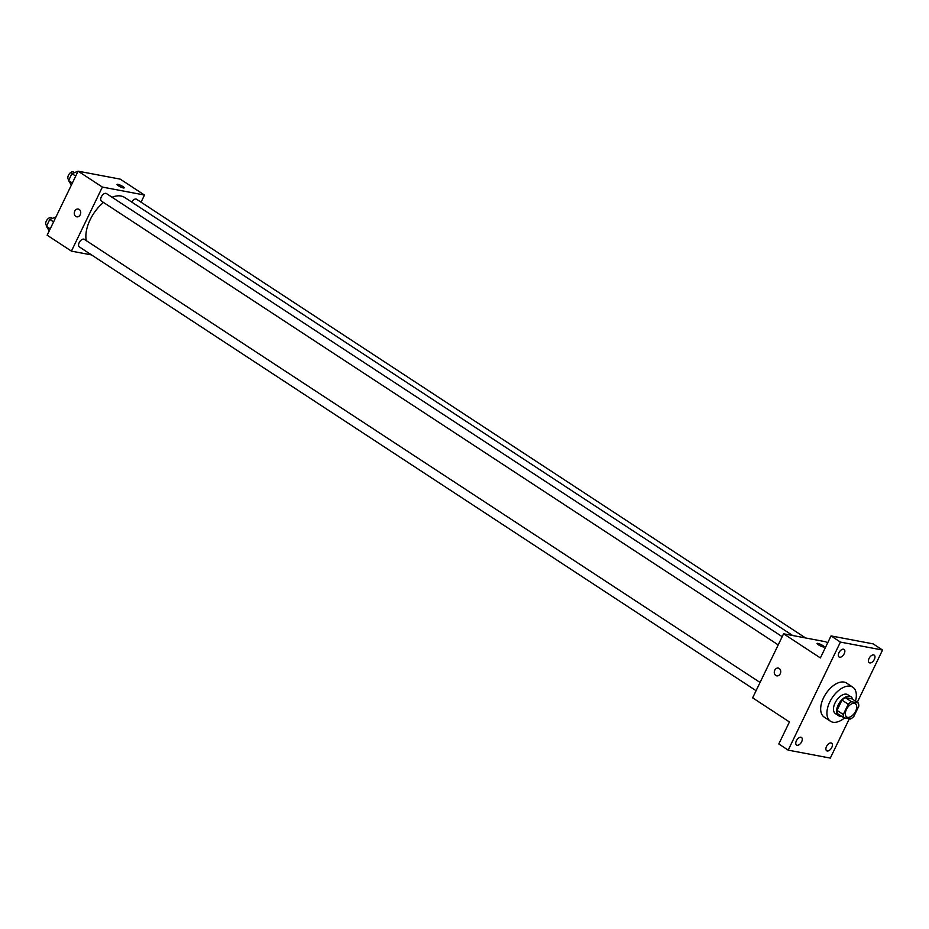 <?xml version="1.0" encoding="UTF-8"?>
<svg xmlns="http://www.w3.org/2000/svg" width="929" height="929" viewBox="0 0 929 929"><rect width="100%" height="100%" fill="white"/><g stroke="black" fill="none" stroke-linecap="round" stroke-linejoin="round"><path stroke-width="1.39" d="M847.643 717.362A7.92 4.448 -56.7 0 1 846.691 716.979A7.92 4.448 -56.7 0 1 847.306 707.921A7.92 4.448 -56.7 0 1 855.377 703.741A7.92 4.448 -56.7 0 1 855.214 712.02A7.92 4.448 -56.7 0 1 847.643 717.362M853.809 716.491L858.779 706.226A10.753 6.038 -56.7 0 0 858.28 702.998L851.521 701.72A10.753 6.038 -56.7 0 0 848.247 704.228L843.277 714.494A10.753 6.038 -56.7 0 0 843.787 717.722L850.534 719A10.753 6.038 -56.7 0 0 853.809 716.491M848.247 704.228L841.976 700.118L837.017 710.395L843.277 714.494M837.017 710.395A10.753 6.038 -56.7 0 0 837.517 713.611L843.787 717.722M841.976 700.118A10.753 6.038 -56.7 0 1 845.262 697.609L851.521 701.72M858.28 702.998L852.009 698.887L845.262 697.609M852.683 699.328A11.311 6.352 123.3 0 0 850.964 696.785A11.311 6.352 123.3 0 0 838.179 705.006A11.311 6.352 123.3 0 0 838.562 715.713A11.311 6.352 123.3 0 0 841.569 716.271M838.562 715.713L835.426 713.658A11.311 6.352 -56.7 0 1 835.055 702.951A11.311 6.352 -56.7 0 1 847.84 694.729L850.964 696.785M844.647 717.885A20.368 11.438 -56.7 0 1 832.93 722.205A20.368 11.438 -56.7 0 1 830.468 721.229A20.368 11.438 -56.7 0 1 832.07 697.923A20.368 11.438 -56.7 0 1 852.799 687.17A20.368 11.438 -56.7 0 1 855.481 701.163M830.468 721.229L824.197 717.118A20.368 11.438 -56.7 0 1 825.811 693.824A20.368 11.438 -56.7 0 1 846.54 683.059L852.799 687.17M874.34 659.416A4.529 2.543 -56.7 0 1 869.23 662.702A4.529 2.543 -56.7 0 1 869.59 657.523A4.529 2.543 -56.7 0 1 874.189 655.131A4.529 2.543 -56.7 0 1 874.34 659.416M831.78 747.462A4.529 2.543 -56.7 0 1 826.659 750.748A4.529 2.543 -56.7 0 1 827.019 745.569A4.529 2.543 -56.7 0 1 831.629 743.177A4.529 2.543 -56.7 0 1 831.78 747.462M801.657 741.76A4.529 2.543 -56.7 0 1 796.548 745.046A4.529 2.543 -56.7 0 1 796.896 739.879A4.529 2.543 -56.7 0 1 801.506 737.487A4.529 2.543 -56.7 0 1 801.657 741.76M844.229 653.714A4.529 2.543 -56.7 0 1 839.108 657A4.529 2.543 -56.7 0 1 839.468 651.821A4.529 2.543 -56.7 0 1 844.078 649.429A4.529 2.543 -56.7 0 1 844.229 653.714M857.27 702.336L882.55 650.045L840.42 642.078L788.187 750.133L830.305 758.099L849.327 718.767M827.6 642.996L825.707 641.765L783.588 633.799L752.629 697.83L789.429 721.961L778.792 743.978L788.187 750.133M882.55 650.045L873.155 643.878L831.025 635.912L840.42 642.078M831.025 635.912L820.388 657.929L783.588 633.799M776.772 675.871A3.96 3.193 100.7 0 1 775.82 675.476A3.96 3.193 100.7 0 1 774.531 670.761A3.96 3.193 100.7 0 1 778.235 668.079A3.96 3.193 100.7 0 1 780.639 672.561A3.96 3.193 100.7 0 1 776.772 675.859A3.96 3.193 100.7 0 1 775.808 675.476A3.96 3.193 100.7 0 1 774.531 670.761A3.96 3.193 100.7 0 1 778.247 668.079M823.373 646.979A3.96 0.743 -154.2 0 1 819.25 645.307A3.96 0.743 -154.2 0 1 817.067 643.46A3.96 0.743 -154.2 0 1 820.946 644.517A3.96 0.743 -154.2 0 1 824.197 646.909A3.96 0.743 -154.2 0 1 823.373 646.979M817.055 643.46A3.96 0.743 -154.2 0 1 820.946 644.517A3.96 0.743 -154.2 0 1 824.197 646.909M86.258 240.623A30.599 17.175 -56.7 0 1 103.502 202.452M112.049 197.227A30.599 17.175 -56.7 0 1 124.73 197.494L792.692 635.517M102.027 201.338A4.529 2.543 -56.7 0 1 101.482 201.128A4.529 2.543 -56.7 0 1 101.842 195.949A4.529 2.543 -56.7 0 1 106.44 193.557L782.195 636.679M79.894 247.126A4.529 2.543 -56.7 0 1 79.348 246.917A4.529 2.543 -56.7 0 1 79.708 241.737A4.529 2.543 -56.7 0 1 84.307 239.345L760.061 682.467M131.697 202.069A4.529 2.543 -56.7 0 1 136.563 199.247L805.548 637.944M141.045 202.185L144.494 195.044L102.376 187.077L71.417 251.12L91.576 254.929M144.494 195.044L120.224 179.134L78.094 171.168L102.376 187.077M78.094 171.168L47.147 235.2L71.417 251.12M76.759 216.829A3.96 3.193 100.7 0 1 75.806 216.434A3.96 3.193 100.7 0 1 74.517 211.731A3.96 3.193 100.7 0 1 78.233 209.048A3.96 3.193 100.7 0 1 80.637 213.531A3.96 3.193 100.7 0 1 76.759 216.829A3.96 3.193 100.7 0 1 75.806 216.434A3.96 3.193 100.7 0 1 74.517 211.731A3.96 3.193 100.7 0 1 78.233 209.048M123.36 187.948A3.96 0.743 -154.2 0 1 119.237 186.264A3.96 0.743 -154.2 0 1 117.054 184.418A3.96 0.743 -154.2 0 1 120.944 185.475A3.96 0.743 -154.2 0 1 124.184 187.867A3.96 0.743 -154.2 0 1 123.36 187.948M117.054 184.43A3.96 0.743 -154.2 0 1 120.944 185.475A3.96 0.743 -154.2 0 1 124.184 187.867M108.031 176.824L107.439 176.707M55.937 217.014L49.806 219.407L46.45 226.339L49.225 230.88M49.806 219.407L53.58 221.88M46.45 226.339L50.224 228.813M46.845 225.526A4.529 2.543 -56.7 0 1 46.462 225.341A4.529 2.543 -56.7 0 1 46.822 220.173A4.529 2.543 -56.7 0 1 51.42 217.781L52.163 218.257M78.071 171.226L71.939 173.618L68.583 180.551L71.359 185.092M71.939 173.618L75.713 176.092M68.583 180.551L72.357 183.025M68.978 179.738A4.529 2.543 -56.7 0 1 68.595 179.564A4.529 2.543 -56.7 0 1 68.955 174.385A4.529 2.543 -56.7 0 1 73.554 171.993L74.297 172.469M101.482 201.128L778.212 644.9M79.348 246.917L756.078 690.688"/></g></svg>
